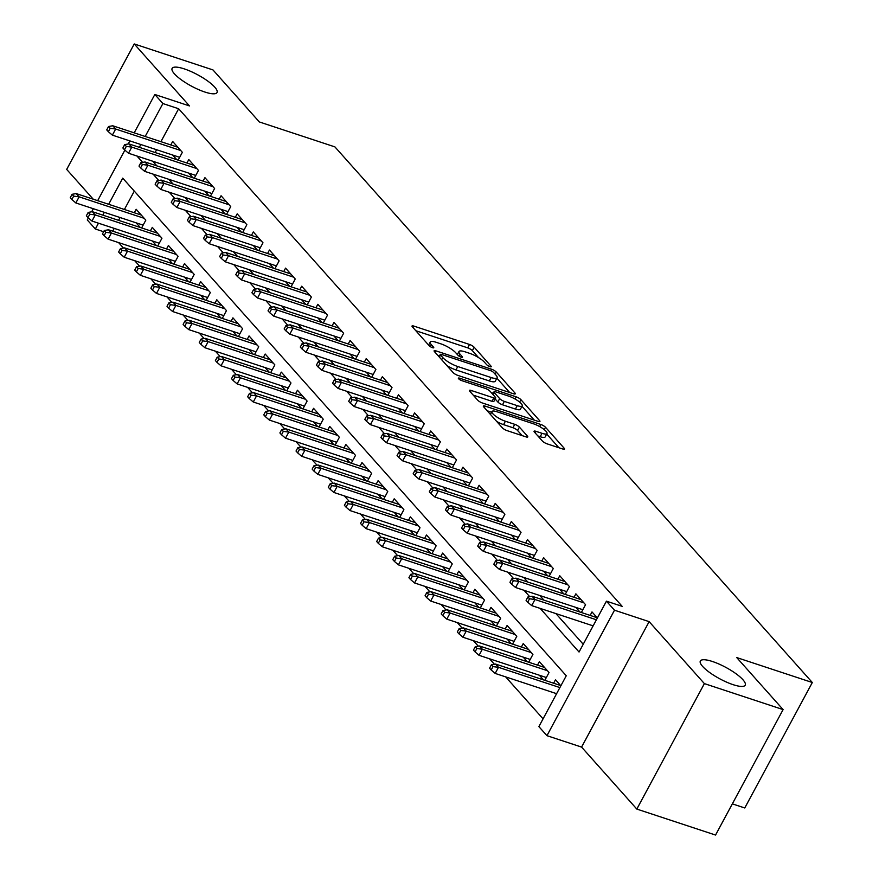 <?xml version="1.0" encoding="UTF-8"?>
<svg xmlns="http://www.w3.org/2000/svg" width="879" height="879" viewBox="0 0 879 879"><rect width="100%" height="100%" fill="white"/><g stroke="black" fill="none" stroke-linecap="round" stroke-linejoin="round"><path stroke-width="1.32" d="M489.955 366.653A2.736 0.692 28.3 0 0 491.251 366.708A2.736 0.692 28.3 0 0 491.009 366.125L474.188 347.26A3.912 0.989 28.3 0 0 469.518 344.458L413.877 326.098A3.912 0.989 28.3 0 0 412.02 326.021A3.912 0.989 28.3 0 0 412.372 326.856L429.194 345.733A2.736 0.692 28.3 0 0 432.457 347.688A2.736 0.692 28.3 0 0 433.765 347.743A2.736 0.692 28.3 0 0 433.523 347.161L431.336 344.711A12.504 3.175 28.3 0 1 430.227 342.052A12.504 3.175 28.3 0 1 436.171 342.294L440.808 343.821A12.504 3.175 28.3 0 1 455.761 352.776L457.937 355.215A2.736 0.692 28.3 0 0 461.211 357.171A2.736 0.692 28.3 0 0 462.508 357.226A2.736 0.692 28.3 0 0 462.266 356.643L460.091 354.204A12.504 3.175 28.3 0 1 458.97 351.534A12.504 3.175 28.3 0 1 464.914 351.776L469.551 353.314A12.504 3.175 28.3 0 1 484.505 362.258L486.68 364.697A2.736 0.692 28.3 0 0 489.955 366.653M712.451 661.502A25.48 6.461 28.3 0 0 700.343 660.997A25.48 6.461 28.3 0 0 709.683 672.534A25.48 6.461 28.3 0 0 733.097 684.664A25.48 6.461 28.3 0 0 745.205 685.159A25.48 6.461 28.3 0 0 735.866 673.622A25.48 6.461 28.3 0 0 712.451 661.502M184.249 68.881A25.48 6.461 28.3 0 0 172.13 68.386A25.48 6.461 28.3 0 0 181.47 79.923A25.48 6.461 28.3 0 0 204.895 92.042A25.48 6.461 28.3 0 0 217.003 92.548A25.48 6.461 28.3 0 0 207.664 81A25.48 6.461 28.3 0 0 184.249 68.881M542.398 441.038A3.912 0.989 28.3 0 0 547.068 443.84L562.681 448.982A3.912 0.989 28.3 0 0 564.538 449.059A3.912 0.989 28.3 0 0 564.186 448.235L545.507 427.271A3.912 0.989 28.3 0 0 540.838 424.48L485.197 406.12A3.912 0.989 28.3 0 0 483.34 406.043A3.912 0.989 28.3 0 0 483.692 406.867L502.37 427.831A3.912 0.989 28.3 0 0 507.04 430.622L525.895 436.852A3.912 0.989 28.3 0 0 527.752 436.929A3.912 0.989 28.3 0 0 527.411 436.094L519.412 427.128A3.912 0.989 28.3 0 0 514.742 424.326L505.392 421.239A10.449 2.648 28.3 0 1 495.778 416.272A10.449 2.648 28.3 0 1 491.943 411.537A10.449 2.648 28.3 0 1 496.921 411.735L533.542 423.821A10.449 2.648 28.3 0 1 543.156 428.798A10.449 2.648 28.3 0 1 546.991 433.534A10.449 2.648 28.3 0 1 542.013 433.325L535.915 431.314A3.912 0.989 28.3 0 0 534.058 431.237A3.912 0.989 28.3 0 0 534.399 432.072L542.398 441.038M783.101 709.595L715.55 835.05L636.825 809.076L704.376 683.609L783.101 709.595L736.734 657.569L812.317 682.511L334.91 146.892L259.338 121.95L212.971 69.924L134.234 43.95L189.479 105.93L154.836 94.492L162.901 103.546L178.646 108.743L622.178 606.356L606.433 601.159L614.498 610.202L546.947 735.668L538.882 726.614L566.263 675.753L122.73 178.14L108.655 204.291M704.376 683.609L649.141 621.64L614.498 610.202M513.446 393.748A3.912 0.989 28.3 0 0 515.303 393.825A3.912 0.989 28.3 0 0 514.951 392.99L496.272 372.037A3.912 0.989 28.3 0 0 491.603 369.235L435.962 350.875A3.912 0.989 28.3 0 0 434.105 350.798A3.912 0.989 28.3 0 0 434.457 351.633L453.135 372.597A3.912 0.989 28.3 0 0 457.805 375.388L513.446 393.748M520.895 399.648L539.574 420.612A3.912 0.989 28.3 0 1 539.926 421.448A3.912 0.989 28.3 0 1 538.069 421.371L482.428 403.011A3.912 0.989 28.3 0 1 477.747 400.209L469.76 391.243A3.912 0.989 28.3 0 1 469.408 390.408A3.912 0.989 28.3 0 1 471.265 390.485L493.833 397.934A3.912 0.989 28.3 0 0 495.69 398.011A3.912 0.989 28.3 0 0 495.338 397.176L490.032 391.221A3.912 0.989 28.3 0 0 485.362 388.43L461.871 380.673A2.736 0.692 28.3 0 1 459.354 379.376A2.736 0.692 28.3 0 1 458.355 378.135A2.736 0.692 28.3 0 1 459.651 378.19L516.215 396.858A3.912 0.989 28.3 0 1 520.895 399.648L519.599 402.055M134.234 43.95L66.683 169.405L93.24 199.203M555.451 693.311L556.308 694.256M539.321 675.215L543.475 679.874M523.192 657.118L527.345 661.777M507.073 639.022L511.215 643.681M490.943 620.926L495.086 625.584M474.814 602.829L478.956 607.488M458.684 584.733L462.837 589.391M442.555 566.647L446.708 571.295M426.425 548.551L430.578 553.199M410.295 530.455L414.448 535.102M394.166 512.358L398.319 517.017M378.036 494.262L382.189 498.92M361.917 476.165L366.06 480.824M345.788 458.069L349.93 462.728M329.658 439.972L333.8 444.631M313.528 421.876L317.682 426.535M297.399 403.791L301.552 408.438M281.269 385.694L285.422 390.342M265.139 367.598L269.293 372.256M249.01 349.501L253.163 354.16M232.88 331.405L237.033 336.064M216.761 313.309L220.904 317.967M200.632 295.212L204.774 299.871M184.502 277.116L188.644 281.774M168.372 259.03L172.526 263.678M152.243 240.934L156.396 245.582M178.14 160.121L182.349 152.32L172.669 141.464L170.801 144.925M194.27 178.217L198.478 170.416L188.798 159.56L186.93 163.022M210.4 196.314L214.608 188.513L204.928 177.657L203.06 181.118M226.529 214.41L230.727 206.609L221.058 195.753L219.19 199.214M242.659 232.506L246.856 224.705L237.187 213.85L235.319 217.311M258.789 250.603L262.986 242.802L253.306 231.935L251.449 235.407M274.918 268.699L279.115 260.898L269.435 250.032L267.579 253.504M291.048 286.796L295.245 278.984L285.565 268.128L283.697 271.6M307.167 304.881L311.375 297.08L301.695 286.224L299.827 289.685M323.296 322.978L327.504 315.176L317.824 304.321L315.957 307.782M339.426 341.074L343.634 333.273L333.954 322.417L332.086 325.878M355.555 359.17L359.753 351.369L350.084 340.514L348.216 343.975M371.685 377.267L375.882 369.466L366.213 358.61L364.346 362.071M387.815 395.363L392.012 387.562L382.343 376.706L380.475 380.167M403.944 413.46L408.142 405.658L398.462 394.792L396.605 398.264M420.074 431.556L424.271 423.744L414.591 412.888L412.734 416.36M436.204 449.652L440.401 441.84L430.721 430.985L428.853 434.457M452.322 467.738L456.531 459.937L446.851 449.081L444.983 452.542M468.452 485.834L472.66 478.033L462.98 467.178L461.112 470.639M484.582 503.931L488.79 496.13L479.11 485.274L477.242 488.735M500.711 522.027L504.909 514.226L495.24 503.37L493.372 506.831M516.841 540.124L521.038 532.322L511.369 521.467L509.501 524.928M532.971 558.22L537.168 550.419L527.499 539.563L525.631 543.024M549.1 576.316L553.298 568.515L543.618 557.649L541.761 561.121M565.23 594.413L569.427 586.601L559.747 575.745L557.89 579.217M581.36 612.498L585.557 604.697L575.877 593.841L574.009 597.302M178.646 108.743L160.923 141.662M156.583 149.727L155.078 152.517M152.704 161.22L156.847 165.867M168.834 179.316L172.976 183.964M184.964 197.401L189.106 202.06M201.082 215.498L205.236 220.157M217.212 233.594L221.365 238.253M233.342 251.691L237.495 256.349M249.471 269.787L253.624 274.446M265.601 287.883L269.754 292.542M281.73 305.98L285.884 310.639M297.86 324.076L302.002 328.724M313.99 342.173L318.132 346.82M330.119 360.258L334.262 364.917M346.238 378.355L350.391 383.013M362.368 396.451L366.521 401.11M378.497 414.547L382.651 419.206M394.627 432.644L398.78 437.302M410.757 450.74L414.91 455.399M426.886 468.837L431.029 473.484M443.016 486.933L447.158 491.581M459.146 505.029L463.288 509.677M475.264 523.115L479.418 527.774M491.394 541.211L495.547 545.87M507.524 559.308L511.677 563.966M523.653 577.404L527.807 582.063M539.783 595.501L543.936 600.159M555.913 613.597L583.227 644.252M172.625 155.023L176.778 159.67M188.754 173.119L192.908 177.767M204.884 191.204L209.037 195.863M221.014 209.301L225.167 213.96M237.143 227.397L241.296 232.056M253.273 245.494L257.426 250.152M269.403 263.59L273.545 268.249M285.532 281.687L289.674 286.345M301.662 299.783L305.804 304.431M317.78 317.879L321.934 322.527M333.91 335.976L338.063 340.623M350.04 354.061L354.193 358.72M366.169 372.158L370.323 376.816M382.299 390.254L386.452 394.913M398.429 408.35L402.582 413.009M414.558 426.447L418.701 431.106M430.688 444.543L434.83 449.202M446.818 462.64L450.96 467.287M462.936 480.736L467.09 485.384M479.066 498.822L483.219 503.48M495.196 516.918L499.349 521.577M511.325 535.014L515.479 539.673M527.455 553.111L531.608 557.769M543.585 571.207L547.727 575.866M559.714 589.304L563.857 593.962M575.844 607.4L579.986 612.048M591.963 625.496L592.82 626.441M590.139 615.399L592.006 611.938L597.379 617.97M118.577 242.593L123.467 248.076M134.707 260.689L139.596 266.172M150.836 278.786L155.726 284.269M166.966 296.882L171.844 302.365M183.096 314.979L187.974 320.461M199.225 333.075L204.104 338.547M215.355 351.161L220.233 356.643M231.474 369.257L236.363 374.74M247.603 387.353L252.493 392.836M263.733 405.45L268.622 410.932M279.863 423.546L284.752 429.029M295.992 441.643L300.882 447.125M312.122 459.739L317 465.222M328.252 477.835L333.13 483.318M344.381 495.932L349.26 501.404M360.511 514.017L365.389 519.5M376.63 532.114L381.519 537.596M392.759 550.21L397.649 555.693M408.889 568.306L413.778 573.789M425.018 586.403L429.908 591.886M441.148 604.499L446.038 609.982M457.278 622.596L462.156 628.078M473.407 640.692L478.286 646.164M489.537 658.789L494.416 664.26M505.656 676.874L543.068 718.846M134.3 191.106L124.4 209.488M120.06 217.542L118.566 220.332M114.226 228.386L112.721 231.177M136.113 222.837L140.266 227.485M134.289 212.74L136.157 209.279L145.826 220.135L141.629 227.936M150.419 230.836L152.287 227.375L161.956 238.231L157.759 246.032M166.549 248.933L168.405 245.472L178.085 256.327L173.888 264.129M182.678 267.029L184.535 263.568L194.215 274.424L190.018 282.225M198.797 285.126L200.665 281.665L210.345 292.52L206.147 300.321M214.926 303.222L216.794 299.761L226.474 310.617L222.266 318.418M231.056 321.318L232.924 317.846L242.604 328.713L238.396 336.514M247.186 339.415L249.054 335.943L258.734 346.798L254.525 354.611M263.315 357.511L265.183 354.039L274.863 364.895L270.655 372.707M279.445 375.597L281.313 372.136L290.982 382.991L286.785 390.792M295.575 393.693L297.443 390.232L307.112 401.088L302.914 408.889M311.704 411.79L313.561 408.328L323.241 419.184L319.044 426.985M327.834 429.886L329.691 426.425L339.371 437.281L335.174 445.082M343.953 447.982L345.821 444.521L355.501 455.377L351.303 463.178M360.082 466.079L361.95 462.618L371.63 473.473L367.422 481.274M376.212 484.175L378.08 480.703L387.76 491.57L383.552 499.371M392.342 502.272L394.21 498.8L403.89 509.655L399.681 517.467M408.471 520.357L410.339 516.896L420.008 527.752L415.811 535.553M424.601 538.453L426.469 534.992L436.138 545.848L431.941 553.649M440.731 556.55L442.598 553.089L452.267 563.944L448.07 571.746M456.86 574.646L458.717 571.185L468.397 582.041L464.2 589.842M472.99 592.743L474.847 589.282L484.527 600.137L480.33 607.938M489.109 610.839L490.976 607.378L500.656 618.234L496.459 626.035M505.238 628.935L507.106 625.463L516.786 636.33L512.578 644.131M521.368 647.032L523.236 643.56L532.916 654.415L528.708 662.228M537.498 665.128L539.365 661.656L549.045 672.512L544.837 680.324M553.627 683.214L555.495 679.753L560.868 685.785M732.339 803.867L744.766 807.966L812.317 682.511M649.141 621.64L581.579 747.095L636.825 809.076M581.579 747.095L546.947 735.668M103.645 231.737L95.35 229.001L87.285 219.959L88.361 217.948M540.167 608.4L579.052 652.02L606.433 601.159M136.959 156.022L142.629 162.384M153.089 174.119L158.747 180.47M169.218 192.215L174.877 198.566M185.337 210.312L191.007 216.663M201.467 228.397L207.136 234.759M217.596 246.494L223.266 252.855M233.726 264.59L239.396 270.952M249.856 282.686L255.525 289.048M265.985 300.783L271.655 307.145M282.115 318.879L287.774 325.241M298.245 336.976L303.903 343.326M314.363 355.072L320.033 361.423M330.493 373.157L336.163 379.519M346.623 391.254L352.292 397.616M362.752 409.35L368.422 415.712M378.882 427.447L384.552 433.808M395.012 445.543L400.681 451.905M411.141 463.64L416.811 470.001M427.271 481.736L432.929 488.087M443.401 499.832L449.059 506.183M459.519 517.929L465.189 524.28M475.649 536.014L481.318 542.376M491.779 554.111L497.448 560.472M507.908 572.207L513.578 578.569M524.038 590.303L529.707 596.665M162.901 103.546L145.167 136.476M140.838 144.53L139.332 147.32M91.669 211.806L93.339 208.719M97.668 200.665L124.884 150.133M128.191 143.991L129.85 140.904M134.19 132.85L154.836 94.492M104.315 212.344L102.821 215.135M98.481 223.189L95.35 229.001M478.583 357.621L472.364 350.644A3.912 0.989 28.3 0 0 467.694 347.853L415.833 330.735M439.423 356.017L437.918 355.512M509.666 392.506L496.899 378.179M493.69 372.564A2.736 0.692 28.3 0 0 490.416 370.597L441.577 354.49A2.736 0.692 28.3 0 0 440.28 354.435A2.736 0.692 28.3 0 0 440.522 355.017L442.818 357.588A12.504 3.175 28.3 0 0 457.772 366.543L491.163 377.552A12.504 3.175 28.3 0 0 497.107 377.794A12.504 3.175 28.3 0 0 495.987 375.135L493.69 372.564M446.928 365.62A12.504 3.175 28.3 0 0 455.948 369.927L457.772 366.543M497.107 377.794L495.284 381.189A12.504 3.175 28.3 0 1 489.328 380.948L455.948 369.927M521.972 406.307L534.289 420.118M473.221 395.121L492.009 401.318A3.912 0.989 28.3 0 0 493.866 401.395L495.69 398.011M491.273 392.616L493.229 393.265M517.248 405.658A10.449 2.648 28.3 0 0 522.214 405.867A10.449 2.648 28.3 0 0 518.379 401.132A10.449 2.648 28.3 0 0 508.776 396.154L495.866 391.902A3.912 0.989 28.3 0 0 494.009 391.825A3.912 0.989 28.3 0 0 494.361 392.649L499.668 398.605A3.912 0.989 28.3 0 0 504.337 401.395L517.248 405.658L515.424 409.054A10.449 2.648 28.3 0 0 520.39 409.251L522.214 405.867M515.424 409.054L502.513 404.79A3.912 0.989 28.3 0 1 497.844 402L495.163 398.989M546.991 433.534L545.156 436.929A10.449 2.648 28.3 0 1 540.189 436.72L537.86 435.951M496.657 421.415A10.449 2.648 28.3 0 0 503.557 424.634L505.392 421.239M522.126 435.599L517.588 430.512A3.912 0.989 28.3 0 0 512.907 427.721L503.557 424.634M491.581 412.218L487.153 410.757M558.901 447.741L546.705 434.05M72.056 194.314L70.232 197.709L71.847 199.522L73.671 196.127L72.056 194.314L76.231 193.589L79.143 196.841L75.847 202.95L143.134 225.145M73.671 196.127L79.143 196.841L144.211 218.322M76.231 193.589L141.31 215.058M75.847 202.95L71.847 199.522M110.183 128.312L108.567 126.499L106.744 129.894L108.359 131.707L110.183 128.312L115.654 129.026L112.754 125.774L177.822 147.243M180.722 150.507L115.654 129.026L112.369 135.135L179.646 157.33M108.359 131.707L112.369 135.135M112.754 125.774L108.567 126.499M88.186 212.41L86.362 215.805L87.966 217.618L89.801 214.223L88.186 212.41L92.361 211.685L95.262 214.937L91.976 221.047L159.264 243.241M89.801 214.223L95.262 214.937L160.341 236.418M92.361 211.685L157.429 233.155M91.976 221.047L87.966 217.618M104.315 230.507L102.491 233.902L104.096 235.704L105.93 232.32L104.315 230.507L108.491 229.782L111.391 233.034L108.106 239.143L175.393 261.338M105.93 232.32L111.391 233.034L176.47 254.503M108.491 229.782L173.559 251.251M108.106 239.143L104.096 235.704M120.445 248.603L118.61 251.998L120.225 253.8L122.049 250.416L120.445 248.603L124.62 247.878L127.521 251.13L124.236 257.239L191.512 279.434M122.049 250.416L127.521 251.13L192.589 272.6M124.62 247.878L189.688 269.348M124.236 257.239L120.225 253.8M136.564 266.7L134.74 270.095L136.355 271.897L138.179 268.513L136.564 266.7L140.75 265.974L143.651 269.227L140.365 275.325L207.642 297.531M138.179 268.513L143.651 269.227L208.719 290.696M140.75 265.974L205.818 287.444M140.365 275.325L136.355 271.897M126.312 146.408L124.697 144.595L122.873 147.991L124.488 149.793L126.312 146.408L131.784 147.123L128.872 143.87L193.951 165.34M196.852 168.592L131.784 147.123L128.499 153.232L195.775 175.426M124.488 149.793L128.499 153.232M128.872 143.87L124.697 144.595M142.442 164.505L140.827 162.692L139.003 166.087L140.618 167.889L142.442 164.505L147.914 165.219L145.002 161.967L210.081 183.436M212.982 186.689L147.914 165.219L144.617 171.328L211.905 193.523M140.618 167.889L144.617 171.328M145.002 161.967L140.827 162.692M158.572 182.601L156.956 180.788L155.133 184.183L156.748 185.985L158.572 182.601L164.032 183.315L161.132 180.063L226.211 201.533M229.111 204.785L164.032 183.315L160.747 189.424L228.035 211.619M156.748 185.985L160.747 189.424M161.132 180.063L156.956 180.788M174.701 200.698L173.086 198.885L171.262 202.269L172.866 204.082L174.701 200.698L180.162 201.412L177.261 198.149L242.329 219.629M245.241 222.881L180.162 201.412L176.877 207.51L244.164 229.716M172.866 204.082L176.877 207.51M177.261 198.149L173.086 198.885M152.693 284.796L150.869 288.18L152.485 289.993L154.308 286.609L152.693 284.796L156.88 284.06L159.78 287.323L156.495 293.421L223.771 315.627M154.308 286.609L159.78 287.323L224.848 308.793M156.88 284.06L221.947 305.54M156.495 293.421L152.485 289.993M190.82 218.783L189.216 216.981L187.392 220.365L188.996 222.178L190.82 218.783L196.292 219.508L193.391 216.245L258.459 237.726M261.371 240.978L196.292 219.508L193.006 225.606L260.294 247.812M188.996 222.178L193.006 225.606M193.391 216.245L189.216 216.981M168.823 302.892L166.999 306.277L168.614 308.089L170.438 304.694L168.823 302.892L173.009 302.156L175.91 305.42L172.625 311.518L239.901 333.723M170.438 304.694L175.91 305.42L240.978 326.889M173.009 302.156L238.077 323.626M172.625 311.518L168.614 308.089M206.95 236.88L205.345 235.078L203.51 238.462L205.126 240.275L206.95 236.88L212.421 237.605L209.521 234.341L274.589 255.811M277.489 259.074L212.421 237.605L209.136 243.703L276.413 265.908M205.126 240.275L209.136 243.703M209.521 234.341L205.345 235.078M184.953 320.989L183.129 324.373L184.744 326.186L186.568 322.791L184.953 320.989L189.128 320.253L192.04 323.516L188.754 329.614L256.031 351.82M186.568 322.791L192.04 323.516L257.107 344.986M189.128 320.253L254.207 341.722M188.754 329.614L184.744 326.186M223.079 254.976L221.464 253.174L219.64 256.558L221.255 258.371L223.079 254.976L228.551 255.701L225.65 252.438L290.718 273.907M293.619 277.171L228.551 255.701L225.266 261.799L292.542 284.005M221.255 258.371L225.266 261.799M225.65 252.438L221.464 253.174M201.082 339.074L199.258 342.469L200.873 344.282L202.697 340.887L201.082 339.074L205.257 338.349L208.169 341.612L204.873 347.71L272.16 369.916M202.697 340.887L208.169 341.612L273.237 363.082M205.257 338.349L270.336 359.819M204.873 347.71L200.873 344.282M239.209 273.072L237.594 271.259L235.77 274.655L237.385 276.467L239.209 273.072L244.681 273.787L241.78 270.534L306.848 292.004M309.749 295.267L244.681 273.787L241.395 279.896L308.672 302.09M237.385 276.467L241.395 279.896M241.78 270.534L237.594 271.259M217.212 357.171L215.388 360.566L217.003 362.379L218.827 358.984L217.212 357.171L221.387 356.445L224.288 359.698L221.003 365.807L288.29 388.002M218.827 358.984L224.288 359.698L289.367 381.178M221.387 356.445L286.466 377.915M221.003 365.807L217.003 362.379M255.339 291.169L253.723 289.356L251.899 292.751L253.515 294.564L255.339 291.169L260.81 291.883L257.91 288.631L322.978 310.1M325.878 313.363L260.81 291.883L257.525 297.992L324.801 320.187M253.515 294.564L257.525 297.992M257.91 288.631L253.723 289.356M233.342 375.267L231.518 378.662L233.122 380.475L234.957 377.08L233.342 375.267L237.517 374.542L240.417 377.794L237.132 383.903L304.42 406.098M234.957 377.08L240.417 377.794L305.496 399.264M237.517 374.542L302.585 396.011M237.132 383.903L233.122 380.475M271.468 309.265L269.853 307.452L268.029 310.847L269.644 312.649L271.468 309.265L276.94 309.979L274.028 306.727L339.107 328.197M342.008 331.449L276.94 309.979L273.655 316.088L340.931 338.283M269.644 312.649L273.655 316.088M274.028 306.727L269.853 307.452M249.471 393.363L247.647 396.759L249.251 398.561L251.075 395.176L249.471 393.363L253.646 392.638L256.547 395.891L253.262 402L320.549 424.194M251.075 395.176L256.547 395.891L321.626 417.36M253.646 392.638L318.714 414.108M253.262 402L249.251 398.561M287.598 327.362L285.983 325.549L284.159 328.944L285.774 330.746L287.598 327.362L293.07 328.076L290.158 324.823L355.237 346.293M358.138 349.545L293.07 328.076L289.773 334.185L357.061 356.38M285.774 330.746L289.773 334.185M290.158 324.823L285.983 325.549M265.601 411.46L263.766 414.855L265.381 416.657L267.205 413.273L265.601 411.46L269.776 410.735L272.677 413.987L269.392 420.096L336.668 442.291M267.205 413.273L272.677 413.987L337.745 435.457M269.776 410.735L334.844 432.204M269.392 420.096L265.381 416.657M303.727 345.458L302.112 343.645L300.288 347.04L301.904 348.842L303.727 345.458L309.188 346.172L306.288 342.92L371.367 364.389M374.267 367.642L309.188 346.172L305.903 352.27L373.19 374.476M301.904 348.842L305.903 352.27M306.288 342.92L302.112 343.645M281.719 429.556L279.896 432.94L281.511 434.753L283.335 431.369L281.719 429.556L285.906 428.831L288.806 432.083L285.521 438.181L352.798 460.387M283.335 431.369L288.806 432.083L353.874 453.553M285.906 428.831L350.974 450.301M285.521 438.181L281.511 434.753M319.857 363.554L318.242 361.741L316.418 365.126L318.022 366.939L319.857 363.554L325.318 364.269L322.417 361.005L387.485 382.486M390.397 385.738L325.318 364.269L322.033 370.367L389.32 392.572M318.022 366.939L322.033 370.367M322.417 361.005L318.242 361.741M297.849 447.653L296.025 451.037L297.64 452.85L299.464 449.455L297.849 447.653L302.035 446.917L304.936 450.18L301.651 456.278L368.927 478.484M299.464 449.455L304.936 450.18L370.004 471.649M302.035 446.917L367.103 468.397M301.651 456.278L297.64 452.85M335.976 381.64L334.372 379.838L332.548 383.222L334.152 385.035L335.976 381.64L341.448 382.365L338.547 379.102L403.615 400.571M406.527 403.835L341.448 382.365L338.162 388.463L405.45 410.669M334.152 385.035L338.162 388.463M338.547 379.102L334.372 379.838M313.979 465.749L312.155 469.133L313.77 470.946L315.594 467.551L313.979 465.749L318.165 465.013L321.066 468.276L317.78 474.374L385.057 496.58M315.594 467.551L321.066 468.276L386.134 489.746M318.165 465.013L383.233 486.483M317.78 474.374L313.77 470.946M352.105 399.736L350.501 397.934L348.666 401.318L350.281 403.131L352.105 399.736L357.577 400.461L354.676 397.198L419.744 418.668M422.645 421.931L357.577 400.461L354.292 406.559L421.568 428.765M350.281 403.131L354.292 406.559M354.676 397.198L350.501 397.934M330.108 483.846L328.285 487.23L329.9 489.043L331.724 485.647L330.108 483.846L334.284 483.109L337.195 486.373L333.91 492.471L401.187 514.676M331.724 485.647L337.195 486.373L402.263 507.842M334.284 483.109L399.363 504.579M333.91 492.471L329.9 489.043M368.235 417.833L366.62 416.02L364.796 419.415L366.411 421.228L368.235 417.833L373.707 418.558L370.806 415.295L435.874 436.764M438.775 440.027L373.707 418.558L370.422 424.656L437.698 446.862M366.411 421.228L370.422 424.656M370.806 415.295L366.62 416.02M346.238 501.931L344.414 505.326L346.029 507.139L347.853 503.744L346.238 501.931L350.413 501.206L353.325 504.458L350.029 510.567L417.316 532.773M347.853 503.744L353.325 504.458L418.393 525.939M350.413 501.206L415.492 522.675M350.029 510.567L346.029 507.139M384.365 435.929L382.75 434.116L380.926 437.511L382.541 439.324L384.365 435.929L389.837 436.643L386.936 433.391L452.004 454.861M454.904 458.124L389.837 436.643L386.551 442.752L453.828 464.947M382.541 439.324L386.551 442.752M386.936 433.391L382.75 434.116M362.368 520.027L360.544 523.423L362.159 525.235L363.983 521.84L362.368 520.027L366.543 519.302L369.444 522.555L366.158 528.664L433.446 550.858M363.983 521.84L369.444 522.555L434.523 544.035M366.543 519.302L431.622 540.772M366.158 528.664L362.159 525.235M400.494 454.025L398.879 452.213L397.055 455.608L398.67 457.421L400.494 454.025L405.966 454.74L403.065 451.487L468.133 472.957M471.034 476.209L405.966 454.74L402.681 460.849L469.957 483.043M398.67 457.421L402.681 460.849M403.065 451.487L398.879 452.213M378.497 538.124L376.673 541.519L378.278 543.321L380.113 539.937L378.497 538.124L382.673 537.399L385.573 540.651L382.288 546.76L449.576 568.955M380.113 539.937L385.573 540.651L450.652 562.12M382.673 537.399L447.741 558.868M382.288 546.76L378.278 543.321M416.624 472.122L415.009 470.309L413.185 473.704L414.8 475.506L416.624 472.122L422.096 472.836L419.184 469.584L484.263 491.053M487.164 494.306L422.096 472.836L418.811 478.945L486.087 501.14M414.8 475.506L418.811 478.945M419.184 469.584L415.009 470.309M394.627 556.22L392.792 559.615L394.407 561.417L396.231 558.033L394.627 556.22L398.802 555.495L401.703 558.747L398.418 564.856L465.705 587.051M396.231 558.033L401.703 558.747L466.782 580.217M398.802 555.495L463.87 576.965M398.418 564.856L394.407 561.417M432.754 490.218L431.139 488.405L429.315 491.8L430.93 493.602L432.754 490.218L438.225 490.932L435.314 487.68L500.393 509.15M503.293 512.402L438.225 490.932L434.929 497.042L502.217 519.236M430.93 493.602L434.929 497.042M435.314 487.68L431.139 488.405M410.757 574.317L408.922 577.712L410.537 579.514L412.361 576.13L410.757 574.317L414.932 573.591L417.833 576.844L414.547 582.953L481.824 605.148M412.361 576.13L417.833 576.844L482.901 598.313M414.932 573.591L480 595.061M414.547 582.953L410.537 579.514M448.883 508.315L447.268 506.502L445.444 509.886L447.048 511.699L448.883 508.315L454.344 509.029L451.443 505.777L516.511 527.246M519.423 530.498L454.344 509.029L451.059 515.127L518.346 537.333M447.048 511.699L451.059 515.127M451.443 505.777L447.268 506.502M426.875 592.413L425.051 595.797L426.667 597.61L428.491 594.226L426.875 592.413L431.062 591.677L433.962 594.94L430.677 601.038L497.953 623.244M428.491 594.226L433.962 594.94L499.03 616.41M431.062 591.677L496.13 613.157M430.677 601.038L426.667 597.61M465.013 526.4L463.398 524.598L461.574 527.982L463.178 529.795L465.013 526.4L470.474 527.125L467.573 523.862L532.641 545.343M535.553 548.595L470.474 527.125L467.188 533.223L534.476 555.429M463.178 529.795L467.188 533.223M467.573 523.862L463.398 524.598M443.005 610.509L441.181 613.894L442.796 615.707L444.62 612.311L443.005 610.509L447.191 609.773L450.092 613.037L446.807 619.135L514.083 641.34M444.62 612.311L450.092 613.037L515.16 634.506M447.191 609.773L512.259 631.254M446.807 619.135L442.796 615.707M481.132 544.497L479.527 542.695L477.693 546.079L479.308 547.892L481.132 544.497L486.603 545.222L483.703 541.958L548.771 563.428M551.671 566.691L486.603 545.222L483.318 551.32L550.595 573.526M479.308 547.892L483.318 551.32M483.703 541.958L479.527 542.695M459.135 628.606L457.311 631.99L458.926 633.803L460.75 630.408L459.135 628.606L463.321 627.87L466.222 631.133L462.936 637.231L530.213 659.437M460.75 630.408L466.222 631.133L531.29 652.603M463.321 627.87L528.389 649.339M462.936 637.231L458.926 633.803M497.261 562.593L495.657 560.791L493.822 564.175L495.437 565.988L497.261 562.593L502.733 563.318L499.832 560.055L564.9 581.524M567.801 584.788L502.733 563.318L499.448 569.416L566.724 591.622M495.437 565.988L499.448 569.416M499.832 560.055L495.657 560.791M475.264 646.702L473.44 650.086L475.056 651.899L476.879 648.504L475.264 646.702L479.44 645.966L482.351 649.229L479.066 655.327L546.342 677.533M476.879 648.504L482.351 649.229L547.419 670.699M479.44 645.966L544.519 667.436M479.066 655.327L475.056 651.899M513.391 580.689L511.776 578.876L509.952 582.272L511.567 584.085L513.391 580.689L518.863 581.404L515.962 578.151L581.03 599.621M583.931 602.884L518.863 581.404L515.577 587.513L582.854 609.718M511.567 584.085L515.577 587.513M515.962 578.151L511.776 578.876M491.394 664.788L489.57 668.183L491.185 669.996L493.009 666.601L491.394 664.788L495.569 664.063L498.481 667.315L495.185 673.424L556.616 693.685M493.009 666.601L498.481 667.315L559.901 687.587M495.569 664.063L560.648 685.532M495.185 673.424L491.185 669.996M529.521 598.786L527.905 596.973L526.082 600.368L527.697 602.181L529.521 598.786L534.992 599.5L532.092 596.248L597.16 617.717M596.412 619.772L534.992 599.5L531.707 605.609L593.127 625.87M527.697 602.181L531.707 605.609M532.092 596.248L527.905 596.973M490.636 366.829L491.009 366.125M433.138 347.853L433.523 347.161M461.893 357.346L462.266 356.643M459.058 356.116L460.091 354.204M430.303 346.634L431.336 344.711M413.053 327.625L413.877 326.098M467.694 347.853L469.518 344.458M472.364 350.644L474.188 347.26M435.138 352.402L435.962 350.875M490.79 370.74L491.603 369.235M495.13 374.168L496.272 372.037M514.413 393.99L514.951 392.99M439.368 357.149L440.522 355.017M441.665 359.731L442.818 357.588M489.328 380.948L491.163 377.552M539.036 421.612L539.574 420.612M470.441 392.012L471.265 390.485M492.009 401.318L493.833 397.934M459.113 379.19L459.651 378.19M515.061 399.011L516.215 396.858M493.207 394.792L494.361 392.649M497.844 402L499.668 398.605M502.513 404.79L504.337 401.395M535.091 432.842L535.915 431.314M540.189 436.72L542.013 433.325M512.907 427.721L514.742 424.326M517.588 430.512L519.412 427.128M526.873 437.094L527.411 436.094M484.373 407.647L485.197 406.12M539.695 426.601L540.838 424.48M544.244 429.622L545.507 427.271M563.648 449.224L564.186 448.235M457.344 354.545L458.97 351.534M428.6 345.062L430.227 342.052M439.028 356.764L440.28 354.435M492.712 394.231L494.009 391.825M490.405 414.405L491.943 411.537"/></g></svg>
